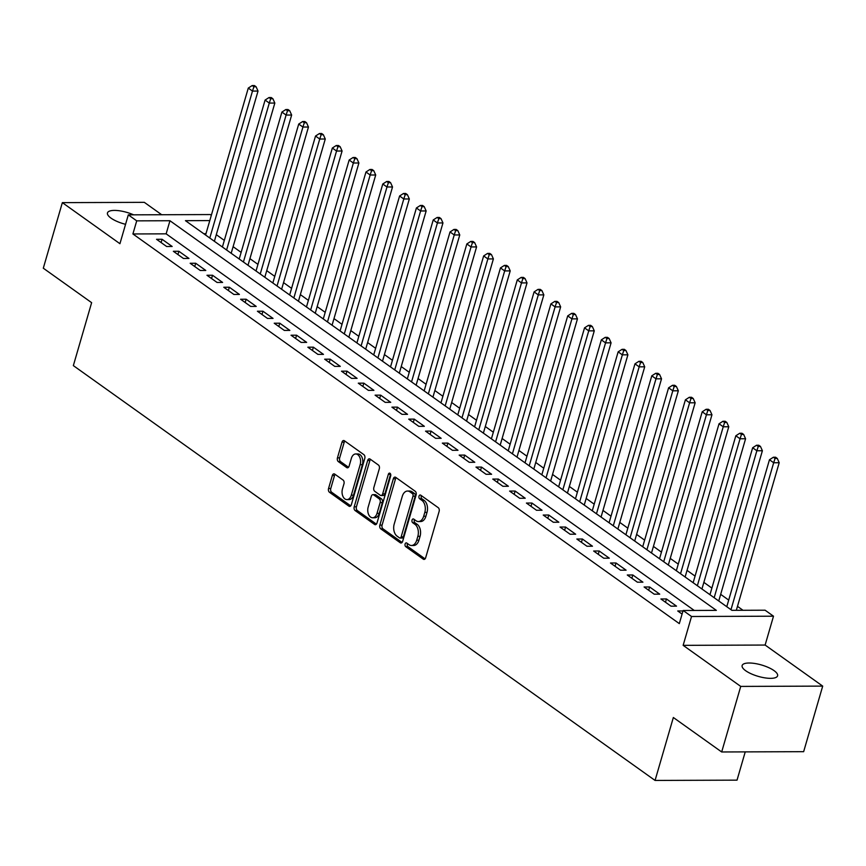 <?xml version="1.0" encoding="UTF-8"?>
<svg xmlns="http://www.w3.org/2000/svg" width="866" height="866" viewBox="0 0 866 866"><rect width="100%" height="100%" fill="white"/><g stroke="black" fill="none" stroke-linecap="round" stroke-linejoin="round"><path stroke-width="1.3" d="M405.104 544.032A1.981 1.267 -90.2 0 0 405.732 546.652L423.268 559.155A2.825 1.808 -90.2 0 0 424.026 559.414A2.825 1.808 -90.2 0 0 425.661 557.758L439.127 511.427A2.825 1.808 -90.2 0 0 438.228 507.671L420.692 495.168A1.981 1.267 -90.2 0 0 420.162 494.995A1.981 1.267 -90.2 0 0 419.014 496.153A1.981 1.267 -90.2 0 0 419.642 498.773L421.915 500.396A9.061 5.802 -90.2 0 1 424.805 512.401L423.68 516.255A9.061 5.802 -90.2 0 1 418.43 521.548A9.061 5.802 -90.2 0 1 416.005 520.726L413.731 519.113A1.981 1.267 -90.2 0 0 413.201 518.929A1.981 1.267 -90.2 0 0 412.054 520.087A1.981 1.267 -90.2 0 0 412.692 522.718L414.955 524.331A9.061 5.802 -90.2 0 1 417.845 536.335L416.719 540.2A9.061 5.802 -90.2 0 1 411.48 545.493A9.061 5.802 -90.2 0 1 409.044 544.671L406.782 543.047A1.981 1.267 -90.2 0 0 406.251 542.874A1.981 1.267 -90.2 0 0 405.104 544.032M407.496 543.567A1.981 1.267 -90.2 0 0 407.312 544.021A1.981 1.267 -90.2 0 0 407.951 546.652L425.087 558.873M421.417 495.688A1.981 1.267 -90.2 0 0 421.222 496.142A1.981 1.267 -90.2 0 0 421.861 498.762L424.124 500.386L421.915 500.396M414.457 519.622A1.981 1.267 -90.2 0 0 414.273 520.076A1.981 1.267 -90.2 0 0 414.901 522.707L417.174 524.32L414.955 524.331M133.602 214.833A18.457 5.921 16.2 0 0 107.471 212.928A18.457 5.921 16.2 0 0 111.01 218.124A18.457 5.921 16.2 0 0 125.559 224.316M745.68 670.728A18.457 5.921 16.2 0 0 764.743 677.84A18.457 5.921 16.2 0 0 777.581 675.826A18.457 5.921 16.2 0 0 774.042 670.62A18.457 5.921 16.2 0 0 754.968 663.508A18.457 5.921 16.2 0 0 742.14 665.532A18.457 5.921 16.2 0 0 745.68 670.728M334.72 474.103A2.825 1.808 -90.2 0 0 333.962 473.854A2.825 1.808 -90.2 0 0 332.327 475.51L328.55 488.5A2.825 1.808 -90.2 0 0 329.448 492.256L348.922 506.145A2.825 1.808 -90.2 0 0 349.68 506.394A2.825 1.808 -90.2 0 0 351.325 504.748L364.781 458.406A2.825 1.808 -90.2 0 0 363.882 454.661L344.408 440.772A2.825 1.808 -90.2 0 0 343.65 440.513A2.825 1.808 -90.2 0 0 342.005 442.169L337.448 457.876A2.825 1.808 -90.2 0 0 338.346 461.621L346.681 467.564A2.825 1.808 -90.2 0 0 347.439 467.824A2.825 1.808 -90.2 0 0 349.085 466.168L351.347 458.385A7.567 4.85 -90.2 0 1 355.731 453.957A7.567 4.85 -90.2 0 1 360.169 464.674L351.315 495.179A7.567 4.85 -90.2 0 1 346.92 499.606A7.567 4.85 -90.2 0 1 342.481 488.889L343.964 483.802A2.825 1.808 -90.2 0 0 343.055 480.045L334.72 474.103M694.272 610.465L166.142 233.842L132.909 233.961L136.72 220.852L128.309 214.855L210.286 214.562L211.326 215.298M721.681 751.969L740.733 686.413L822.7 686.11L803.648 751.677L721.681 751.969L673.347 717.503L655.064 780.439L73.35 365.614L91.634 302.667L43.3 268.2L62.352 202.633L119.93 243.703L128.309 214.855M822.7 686.11L765.122 645.051L683.144 645.343L740.733 686.413M683.144 645.343L691.533 616.495L683.122 610.498L716.355 610.378L169.953 220.733L136.72 220.852M132.909 233.961L679.312 623.617L683.122 610.498M379.871 525.099A2.825 1.808 -90.2 0 0 380.769 528.855L400.244 542.744A2.825 1.808 -90.2 0 0 401.001 542.993A2.825 1.808 -90.2 0 0 402.647 541.347L416.102 495.006A2.825 1.808 -90.2 0 0 415.204 491.26L395.73 477.372A2.825 1.808 -90.2 0 0 394.972 477.112A2.825 1.808 -90.2 0 0 393.337 478.768L379.871 525.099L382.09 525.099A2.825 1.808 -90.2 0 0 382.989 528.845L402.073 542.452M374.588 524.439L355.114 510.55A2.825 1.808 -90.2 0 1 354.205 506.805L367.671 460.474A2.825 1.808 -90.2 0 1 369.317 458.818A2.825 1.808 -90.2 0 1 370.074 459.067L378.399 465.01A2.825 1.808 -90.2 0 1 379.308 468.766L373.841 487.558A2.825 1.808 -90.2 0 0 374.751 491.303L380.271 495.255A2.825 1.808 -90.2 0 0 381.04 495.504A2.825 1.808 -90.2 0 0 382.675 493.858L388.358 474.287A1.981 1.267 -90.2 0 1 389.505 473.128A1.981 1.267 -90.2 0 1 390.674 475.932L376.981 523.042A2.825 1.808 -90.2 0 1 375.346 524.699A2.825 1.808 -90.2 0 1 374.588 524.439L376.104 524.439M161.693 214.736L144.319 202.341L62.352 202.633M682.993 610.952L677.721 610.974L682.083 614.081M660.91 598.98L670.998 606.168L676.53 606.157L666.452 598.958L660.91 598.98M644.098 586.986L654.187 594.184L659.719 594.163L649.63 586.975L644.098 586.986M627.287 575.002L637.376 582.19L642.908 582.179L632.819 574.981L627.287 575.002M610.476 563.008L620.554 570.207L626.096 570.185L616.007 562.987L610.476 563.008M593.654 551.025L603.743 558.213L609.285 558.191L599.196 551.003L593.654 551.025M576.843 539.031L586.932 546.23L592.474 546.208L582.385 539.009L576.843 539.031M560.031 527.048L570.12 534.235L575.663 534.214L565.574 527.026L560.031 527.048M543.22 515.053L553.309 522.252L558.851 522.23L548.763 515.032L543.22 515.053M526.409 503.059L536.498 510.258L542.04 510.236L531.951 503.049L526.409 503.059M509.598 491.076L519.687 498.264L525.218 498.253L515.14 491.054L509.598 491.076M492.786 479.082L502.875 486.281L508.407 486.259L498.318 479.06L492.786 479.082M475.975 467.099L486.064 474.287L491.596 474.265L481.507 467.077L475.975 467.099M459.164 455.105L469.242 462.303L474.785 462.282L464.696 455.083L459.164 455.105M442.342 443.121L452.431 450.309L457.973 450.288L447.884 443.1L442.342 443.121M425.531 431.127L435.62 438.326L441.162 438.304L431.073 431.106L425.531 431.127M408.72 419.133L418.808 426.332L424.351 426.31L414.262 419.122L408.72 419.133M391.908 407.15L401.997 414.338L407.54 414.327L397.451 407.128L391.908 407.15M375.097 395.156L385.186 402.354L390.728 402.333L380.639 395.145L375.097 395.156M358.286 383.173L368.375 390.36L373.906 390.339L363.828 383.151L358.286 383.173M341.475 371.178L351.564 378.377L357.095 378.355L347.006 371.157L341.475 371.178M324.663 359.195L334.752 366.383L340.284 366.361L330.195 359.173L324.663 359.195M307.852 347.201L317.93 354.4L323.473 354.378L313.384 347.179L307.852 347.201M291.03 335.218L301.119 342.406L306.661 342.384L296.573 335.196L291.03 335.218M274.219 323.224L284.308 330.411L289.85 330.401L279.761 323.202L274.219 323.224M257.408 311.23L267.497 318.428L273.039 318.407L262.95 311.219L257.408 311.23M240.596 299.246L250.685 306.434L256.228 306.423L246.139 299.225L240.596 299.246M223.785 287.252L233.874 294.451L239.417 294.429L229.328 287.231L223.785 287.252M206.974 275.269L217.063 282.457L222.594 282.435L212.516 275.247L206.974 275.269M190.163 263.275L200.252 270.473L205.783 270.452L195.694 263.253L190.163 263.275M173.352 251.292L183.44 258.479L188.972 258.458L178.883 251.27L173.352 251.292M172.161 246.474L162.072 239.276L156.54 239.297L166.618 246.496L172.161 246.474M743.006 610.292L737.486 606.352M728.696 600.084L720.674 594.357M711.884 588.09L703.863 582.374M695.073 576.107L687.041 570.38M678.262 564.112L670.23 558.397M661.451 552.129L653.419 546.403M644.64 540.135L636.607 534.409M627.818 528.152L619.796 522.425M611.006 516.158L602.985 510.431M594.195 504.164L586.174 498.448M577.384 492.18L569.363 486.454M560.573 480.186L552.551 474.471M543.761 468.203L535.729 462.476M526.95 456.209L518.918 450.482M510.139 444.226L502.107 438.499M493.328 432.231L485.296 426.505M476.506 420.248L468.484 414.522M459.694 408.254L451.673 402.528M442.883 396.26L434.862 390.544M426.072 384.277L418.051 378.55M409.261 372.283L401.239 366.567M392.45 360.299L384.417 354.573M375.638 348.305L367.606 342.579M358.827 336.322L350.795 330.595M342.016 324.328L333.984 318.601M325.194 312.334L317.173 306.618M308.383 300.35L300.361 294.624M291.571 288.356L283.55 282.641M274.76 276.373L266.739 270.647M257.949 264.379L249.928 258.653M241.138 252.396L233.106 246.669M224.326 240.402L216.294 234.675M205.978 233.701L203.737 233.701M655.064 780.439L737.031 780.147L745.236 751.883M209.789 220.581L185.454 220.668L731.857 610.324L765.089 610.205L773.5 616.202L691.533 616.495M765.122 645.051L773.5 616.202M166.142 233.842L169.953 220.733M666.452 598.958L665.489 602.249M649.63 586.975L648.677 590.255M632.819 574.981L631.866 578.272M616.007 562.987L615.055 566.277M599.196 551.003L598.244 554.294M582.385 539.009L581.432 542.3M565.574 527.026L564.621 530.306M548.763 515.032L547.81 518.323M531.951 503.049L530.988 506.329M515.14 491.054L514.177 494.345M498.318 479.06L497.365 482.351M481.507 467.077L480.554 470.368M464.696 455.083L463.743 458.374M447.884 443.1L446.932 446.391M431.073 431.106L430.121 434.396M414.262 419.122L413.309 422.402M397.451 407.128L396.498 410.419M380.639 395.145L379.676 398.425M363.828 383.151L362.865 386.442M347.006 371.157L346.054 374.448M330.195 359.173L329.242 362.464M313.384 347.179L312.431 350.47M296.573 335.196L295.62 338.476M279.761 323.202L278.809 326.493M262.95 311.219L261.997 314.499M246.139 299.225L245.175 302.515M229.328 287.231L228.364 290.521M212.516 275.247L211.553 278.538M195.694 263.253L194.742 266.544M178.883 251.27L177.931 254.55M162.072 239.276L161.119 242.567M411.48 545.493L413.688 545.483A9.061 5.802 -90.2 0 0 418.938 540.189L416.719 540.2M417.174 524.32A9.061 5.802 -90.2 0 1 420.064 536.325L418.938 540.189M418.43 521.548L420.649 521.538A9.061 5.802 -90.2 0 0 425.899 516.244L423.68 516.255M424.124 500.386A9.061 5.802 -90.2 0 1 427.014 512.391L425.899 516.244M396.119 477.653A2.825 1.808 -90.2 0 0 395.546 478.757L382.09 525.099M399.475 537.84A1.981 1.267 -90.2 0 0 400.005 538.024A1.981 1.267 -90.2 0 0 401.153 536.866L412.974 496.196A1.981 1.267 -90.2 0 0 412.346 493.566L409.954 491.856A9.061 5.802 -90.2 0 0 407.518 491.044A9.061 5.802 -90.2 0 0 402.279 496.337L394.192 524.136A9.061 5.802 -90.2 0 0 397.083 536.141L399.475 537.84M401.694 537.84A1.981 1.267 -90.2 0 0 402.225 538.013A1.981 1.267 -90.2 0 0 403.372 536.855L401.153 536.866M407.518 491.044L409.737 491.033A9.061 5.802 -90.2 0 1 412.162 491.856L414.554 493.555A1.981 1.267 -90.2 0 1 415.193 496.186L403.372 536.855M376.407 524.157L357.322 510.55L355.114 510.55M370.464 459.348A2.825 1.808 -90.2 0 0 369.89 460.463L356.424 506.794A2.825 1.808 -90.2 0 0 357.322 510.55M381.04 495.504L383.248 495.504A2.825 1.808 -90.2 0 0 384.894 493.847L390.577 474.287L388.358 474.287M368.18 507.054A7.567 4.85 -90.2 0 0 372.618 517.771A7.567 4.85 -90.2 0 0 377.013 513.354L380.131 502.605A2.825 1.808 -90.2 0 0 379.232 498.859L373.701 494.908A2.825 1.808 -90.2 0 0 372.943 494.659A2.825 1.808 -90.2 0 0 371.308 496.305L368.18 507.054M372.618 517.771L374.837 517.771A7.567 4.85 -90.2 0 0 379.221 513.343L377.013 513.354M372.943 494.659L375.162 494.648A2.825 1.808 -90.2 0 1 375.92 494.908L381.441 498.848A2.825 1.808 -90.2 0 1 382.35 502.594L379.221 513.343M346.92 499.606L349.139 499.595A7.567 4.85 -90.2 0 0 353.523 495.168L351.315 495.179M355.731 453.957L357.95 453.946A7.567 4.85 -90.2 0 1 362.389 464.674L353.523 495.168M344.798 441.054A2.825 1.808 -90.2 0 0 344.224 442.158L339.667 457.865A2.825 1.808 -90.2 0 0 340.565 461.61L348.511 467.272M335.12 474.384A2.825 1.808 -90.2 0 0 334.536 475.499L330.769 488.5A2.825 1.808 -90.2 0 0 331.667 492.245L350.741 505.852M736.327 610.313L779.205 462.725L773.674 462.747L769.463 459.749L726.78 606.698M730.98 609.696L773.674 462.747L775.059 458.439L777.278 458.428L775.6 457.226L773.381 457.237L775.059 458.439M769.463 459.749L773.381 457.237M777.278 458.428L779.205 462.725M718.748 600.982L762.394 450.742L756.862 450.764L752.651 447.765L709.958 594.715M714.169 597.713L756.862 450.764L758.248 446.445L760.467 446.434L758.778 445.243L756.57 445.243L758.248 446.445M752.651 447.765L756.57 445.243M760.467 446.434L762.394 450.742M701.936 588.988L745.583 438.748L740.04 438.77L735.84 435.771L693.146 582.721M697.357 585.719L740.04 438.77L741.437 434.461L743.656 434.451L741.967 433.249L739.759 433.26L741.437 434.461M735.84 435.771L739.759 433.26M743.656 434.451L745.583 438.748M685.125 576.994L728.771 426.765L723.229 426.786L719.029 423.788L676.335 570.737M680.535 573.725L723.229 426.786L724.625 422.467L726.845 422.456L725.156 421.266L722.948 421.266L724.625 422.467M719.029 423.788L722.948 421.266M726.845 422.456L728.771 426.765M668.314 565.011L711.96 414.771L706.418 414.792L702.218 411.794L659.524 558.743M663.724 561.742L706.418 414.792L707.814 410.473L710.023 410.473L708.345 409.272L706.126 409.282L707.814 410.473M702.218 411.794L706.126 409.282M710.023 410.473L711.96 414.771M651.503 553.017L695.149 402.787L689.607 402.798L685.407 399.811L642.713 546.749M646.913 549.748L689.607 402.798L691.003 398.49L693.211 398.479L691.533 397.278L689.314 397.288L691.003 398.49M685.407 399.811L689.314 397.288M693.211 398.479L695.149 402.787M634.691 541.034L678.338 390.793L672.795 390.815L668.595 387.816L625.902 534.766M630.102 537.764L672.795 390.815L674.192 386.496L676.4 386.496L674.722 385.294L672.503 385.305L674.192 386.496M668.595 387.816L672.503 385.305M676.4 386.496L678.338 390.793M617.869 529.039L661.527 378.81L655.984 378.821L651.784 375.822L609.09 522.772M613.29 525.77L655.984 378.821L657.37 374.513L659.589 374.502L657.911 373.3L655.692 373.311L657.37 374.513M651.784 375.822L655.692 373.311M659.589 374.502L661.527 378.81M601.058 517.056L644.705 366.816L639.173 366.838L634.973 363.839L592.279 510.788M596.479 513.787L639.173 366.838L640.559 362.518L642.778 362.508L641.1 361.317L638.881 361.317L640.559 362.518M634.973 363.839L638.881 361.317M642.778 362.508L644.705 366.816M584.247 505.062L627.893 354.822L622.362 354.844L618.151 351.845L575.468 498.794M579.668 501.793L622.362 354.844L623.747 350.535L625.966 350.524L624.289 349.323L622.069 349.334L623.747 350.535M618.151 351.845L622.069 349.334M625.966 350.524L627.893 354.822M567.436 493.068L611.082 342.839L605.55 342.86L601.34 339.862L558.646 486.811M562.857 489.799L605.55 342.86L606.936 338.541L609.155 338.53L607.467 337.339L605.258 337.339L606.936 338.541M601.34 339.862L605.258 337.339M609.155 338.53L611.082 342.839M550.624 481.085L594.271 330.844L588.728 330.866L584.528 327.868L541.835 474.817M546.045 477.815L588.728 330.866L590.125 326.558L592.344 326.547L590.655 325.345L588.447 325.356L590.125 326.558M584.528 327.868L588.447 325.356M592.344 326.547L594.271 330.844M533.813 469.091L577.46 318.861L571.917 318.883L567.717 315.884L525.023 462.823M529.223 465.821L571.917 318.883L573.314 314.564L575.522 314.553L573.844 313.351L571.636 313.362L573.314 314.564M567.717 315.884L571.636 313.362M575.522 314.553L577.46 318.861M517.002 457.107L560.648 306.867L555.106 306.889L550.906 303.89L508.212 450.84M512.412 453.838L555.106 306.889L556.502 302.57L558.711 302.57L557.033 301.368L554.814 301.379L556.502 302.57M550.906 303.89L554.814 301.379M558.711 302.57L560.648 306.867M500.191 445.113L543.837 294.884L538.295 294.895L534.095 291.907L491.401 438.845M495.601 441.844L538.295 294.895L539.691 290.586L541.899 290.575L540.222 289.374L538.003 289.385L539.691 290.586M534.095 291.907L538.003 289.385M541.899 290.575L543.837 294.884M483.38 433.13L527.026 282.89L521.484 282.911L517.283 279.913L474.59 426.862M478.79 429.861L521.484 282.911L522.869 278.592L525.088 278.592L523.41 277.391L521.191 277.401L522.869 278.592M517.283 279.913L521.191 277.401M525.088 278.592L527.026 282.89M466.558 421.136L510.215 270.896L504.672 270.917L500.472 267.919L457.778 414.868M461.979 417.867L504.672 270.917L506.058 266.609L508.277 266.598L506.599 265.397L504.38 265.407L506.058 266.609M500.472 267.919L504.38 265.407M508.277 266.598L510.215 270.896M449.746 409.142L493.393 258.912L487.861 258.934L483.65 255.935L440.967 402.885M445.167 405.883L487.861 258.934L489.247 254.615L491.466 254.604L489.788 253.413L487.569 253.413L489.247 254.615M483.65 255.935L487.569 253.413M491.466 254.604L493.393 258.912M432.935 397.158L476.581 246.918L471.05 246.94L466.839 243.941L424.156 390.891M428.356 393.889L471.05 246.94L472.435 242.632L474.655 242.621L472.977 241.419L470.758 241.43L472.435 242.632M466.839 243.941L470.758 241.43M474.655 242.621L476.581 246.918M416.124 385.164L459.77 234.935L454.239 234.957L450.028 231.958L407.334 378.907M411.545 381.895L454.239 234.957L455.624 230.637L457.843 230.627L456.155 229.436L453.946 229.436L455.624 230.637M450.028 231.958L453.946 229.436M457.843 230.627L459.77 234.935M399.313 373.181L442.959 222.941L437.417 222.963L433.216 219.964L390.523 366.913M394.734 369.912L437.417 222.963L438.813 218.643L441.032 218.643L439.343 217.442L437.135 217.453L438.813 218.643M433.216 219.964L437.135 217.453M441.032 218.643L442.959 222.941M382.501 361.187L426.148 210.958L420.605 210.968L416.405 207.981L373.711 354.919M377.912 357.918L420.605 210.968L422.002 206.66L424.21 206.649L422.532 205.448L420.324 205.459L422.002 206.66M416.405 207.981L420.324 205.459M424.21 206.649L426.148 210.958M365.69 349.204L409.337 198.964L403.794 198.985L399.594 195.987L356.9 342.936M361.1 345.935L403.794 198.985L405.191 194.666L407.399 194.666L405.721 193.464L403.502 193.475L405.191 194.666M399.594 195.987L403.502 193.475M407.399 194.666L409.337 198.964M348.879 337.21L392.525 186.969L386.983 186.991L382.783 183.993L340.089 330.942M344.289 333.94L386.983 186.991L388.379 182.683L390.588 182.672L388.91 181.47L386.691 181.481L388.379 182.683M382.783 183.993L386.691 181.481M390.588 182.672L392.525 186.969M332.068 325.226L375.714 174.986L370.172 175.008L365.972 172.009L323.278 318.959M327.478 321.957L370.172 175.008L371.557 170.689L373.776 170.678L372.099 169.487L369.879 169.487L371.557 170.689M365.972 172.009L369.879 169.487M373.776 170.678L375.714 174.986M315.246 313.232L358.892 162.992L353.36 163.014L349.16 160.015L306.467 306.965M310.667 309.963L353.36 163.014L354.746 158.705L356.965 158.695L355.287 157.493L353.068 157.504L354.746 158.705M349.16 160.015L353.068 157.504M356.965 158.695L358.892 162.992M298.434 301.238L342.081 151.009L336.549 151.03L332.338 148.032L289.655 294.981M293.855 297.969L336.549 151.03L337.935 146.711L340.154 146.7L338.476 145.51L336.257 145.51L337.935 146.711M332.338 148.032L336.257 145.51M340.154 146.7L342.081 151.009M281.623 289.255L325.27 139.015L319.738 139.036L315.527 136.038L272.844 282.987M277.044 285.986L319.738 139.036L321.124 134.717L323.343 134.717L321.654 133.516L319.446 133.526L321.124 134.717M315.527 136.038L319.446 133.526M323.343 134.717L325.27 139.015M264.812 277.261L308.458 127.031L302.927 127.042L298.716 124.054L256.022 270.993M260.233 273.992L302.927 127.042L304.312 122.734L306.532 122.723L304.843 121.521L302.635 121.532L304.312 122.734M298.716 124.054L302.635 121.532M306.532 122.723L308.458 127.031M248.001 265.277L291.647 115.037L286.105 115.059L281.905 112.06L239.211 259.01M243.422 262.008L286.105 115.059L287.501 110.74L289.72 110.74L288.032 109.538L285.823 109.549L287.501 110.74M281.905 112.06L285.823 109.549M289.72 110.74L291.647 115.037M231.19 253.283L274.836 103.054L269.294 103.065L265.093 100.066L222.4 247.016M226.6 250.014L269.294 103.065L270.69 98.756L272.898 98.746L271.22 97.544L269.001 97.555L270.69 98.756M265.093 100.066L269.001 97.555M272.898 98.746L274.836 103.054M214.378 241.3L258.025 91.06L252.482 91.082L248.282 88.083L205.588 235.032M209.789 238.031L252.482 91.082L253.879 86.762L256.087 86.752L254.409 85.561L252.19 85.561L253.879 86.762M248.282 88.083L252.19 85.561M256.087 86.752L258.025 91.06M407.951 546.652L405.732 546.652M421.861 498.762L419.642 498.773M414.901 522.707L412.692 522.718M420.064 536.325L417.845 536.335M427.014 512.391L424.805 512.401M424.784 559.155L423.268 559.155M395.546 478.757L393.337 478.768M401.759 542.733L400.244 542.744M382.989 528.845L380.769 528.855M415.193 496.186L412.974 496.196M414.554 493.555L412.346 493.566M412.162 491.856L409.954 491.856M356.424 506.794L354.205 506.805M369.89 460.463L367.671 460.474M384.894 493.847L382.675 493.858M382.35 502.594L380.131 502.605M381.441 498.848L379.232 498.859M375.92 494.908L373.701 494.908M362.389 464.674L360.169 464.674M348.197 467.564L346.681 467.564M340.565 461.61L338.346 461.621M339.667 457.865L337.448 457.876M344.224 442.158L342.005 442.169M350.438 506.134L348.922 506.145M331.667 492.245L329.448 492.256M330.769 488.5L328.55 488.5M334.536 475.499L332.327 475.51M402.225 538.013L400.005 538.024"/></g></svg>

